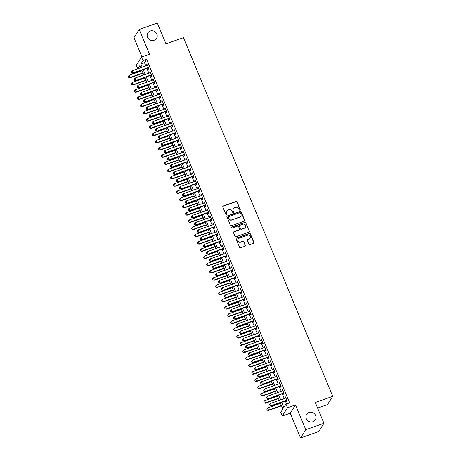 <?xml version="1.0" encoding="UTF-8"?>
<svg xmlns="http://www.w3.org/2000/svg" width="461" height="461" viewBox="0 0 461 461"><rect width="100%" height="100%" fill="white"/><g stroke="black" fill="none" stroke-linecap="round" stroke-linejoin="round"><path stroke-width="0.69" d="M239.916 210.158A0.547 0.519 32.4 0 0 240.21 209.484L237.069 201.947A0.784 0.738 32.4 0 0 236.061 201.486L223.228 206.015A0.784 0.738 32.4 0 0 222.807 206.977L225.948 214.515A0.547 0.519 32.4 0 0 226.91 214.636A0.547 0.519 32.4 0 0 226.945 214.163L226.541 213.189A2.507 2.368 32.4 0 1 227.878 210.112L228.944 209.738A2.507 2.368 32.4 0 1 232.171 211.201L232.58 212.175A0.547 0.519 32.4 0 0 233.543 212.296A0.547 0.519 32.4 0 0 233.577 211.824L233.174 210.85A2.507 2.368 32.4 0 1 234.505 207.773L235.577 207.398A2.507 2.368 32.4 0 1 238.804 208.862L239.213 209.841A0.547 0.519 32.4 0 0 239.916 210.158M240.089 210.06A0.547 0.519 32.4 0 0 240.066 209.709L236.931 202.166A0.784 0.738 32.4 0 0 235.923 201.711L223.084 206.24A0.784 0.738 32.4 0 0 222.801 206.424M226.824 214.734A0.547 0.519 32.4 0 0 226.806 214.388L226.541 213.189M233.456 212.4A0.547 0.519 32.4 0 0 233.439 212.048L233.174 210.85M309.026 412.468A5.111 4.823 32.4 0 0 306.634 414.358A5.111 4.823 32.4 0 0 307.141 420.104A5.111 4.823 32.4 0 0 312.881 421.723A5.111 4.823 32.4 0 0 315.272 419.833A5.111 4.823 32.4 0 0 314.759 414.087A5.111 4.823 32.4 0 0 309.026 412.468M150.246 31.025A5.111 4.823 32.4 0 0 147.854 32.915A5.111 4.823 32.4 0 0 148.367 38.661A5.111 4.823 32.4 0 0 154.101 40.28A5.111 4.823 32.4 0 0 156.492 38.39A5.111 4.823 32.4 0 0 155.985 32.645A5.111 4.823 32.4 0 0 150.246 31.025M248.842 244.071A0.784 0.738 32.4 0 0 249.85 244.526L253.446 243.258A0.784 0.738 32.4 0 0 253.867 242.296L250.381 233.923A0.784 0.738 32.4 0 0 249.372 233.462L236.539 237.991A0.784 0.738 32.4 0 0 236.118 238.954L239.605 247.327A0.784 0.738 32.4 0 0 240.613 247.788L244.964 246.249A0.784 0.738 32.4 0 0 245.379 245.287L243.892 241.702A0.784 0.738 32.4 0 0 242.884 241.247L240.723 242.008A2.098 1.982 32.4 0 1 238.164 238.988A2.098 1.982 32.4 0 1 239.144 238.21L247.592 235.231A2.098 1.982 32.4 0 1 250.156 238.251A2.098 1.982 32.4 0 1 249.171 239.029L247.764 239.524A0.784 0.738 32.4 0 0 247.35 240.486L248.842 244.071M323.945 423.29L318.718 431.542L300.555 437.95L305.787 429.698L323.945 423.29L315.295 402.505L332.727 396.356L183.432 37.693L165.995 43.841L157.339 23.05L139.182 29.458L149.491 54.225L141.498 57.043L143.002 60.656L146.638 59.377L289.612 402.856L285.981 404.136L287.485 407.749L282.253 416.001L280.749 412.388L282.87 409.04L280.271 402.799M305.787 429.698L295.478 404.931L287.485 407.749M244.261 221.182A0.784 0.738 32.4 0 0 244.676 220.22L241.189 211.847A0.784 0.738 32.4 0 0 240.181 211.386L227.348 215.915A0.784 0.738 32.4 0 0 226.933 216.877L230.419 225.25A0.784 0.738 32.4 0 0 231.428 225.711L244.261 221.182M245.788 222.882L249.274 231.261A0.784 0.738 32.4 0 1 248.854 232.223L236.02 236.747A0.784 0.738 32.4 0 1 235.012 236.291L233.52 232.707A0.784 0.738 32.4 0 1 233.934 231.745L239.144 229.906A0.784 0.738 32.4 0 0 239.559 228.944L238.568 226.57A0.784 0.738 32.4 0 0 237.559 226.109L232.142 228.022A0.547 0.519 32.4 0 1 231.474 227.233A0.547 0.519 32.4 0 1 231.727 227.031L244.779 222.427A0.784 0.738 32.4 0 1 245.788 222.882L249.274 231.261M139.182 29.458L133.949 37.71L141.936 56.887M147.946 68.003L148.419 69.144L148.77 68.585L146.967 64.246L146.615 64.805L146.926 65.566M150.954 75.235L151.427 76.376L151.784 75.817L149.975 71.478L149.623 72.037L149.94 72.792M153.962 82.467L154.441 83.602L154.792 83.049L152.989 78.71L152.631 79.263L152.948 80.024M156.976 89.699L157.449 90.834L157.8 90.275L155.997 85.942L155.645 86.495L155.956 87.256M159.984 96.931L160.457 98.066L160.814 97.507L159.005 93.168L158.653 93.727L158.97 94.488M162.998 104.163L163.471 105.298L163.822 104.739L162.018 100.4L161.661 100.959L161.978 101.72M166.006 111.389L166.479 112.53L166.83 111.971L165.026 107.632L164.675 108.191L164.992 108.952M169.014 118.621L169.487 119.762L169.844 119.203L168.035 114.864L167.683 115.423L168 116.184M172.028 125.853L172.5 126.994L172.852 126.435L171.048 122.096L170.691 122.655L171.008 123.415M175.036 133.085L175.508 134.22L175.86 133.667L174.056 129.328L173.705 129.881L174.022 130.642M178.044 140.317L178.516 141.452L178.874 140.893L177.064 136.56L176.713 137.113L177.03 137.874M181.058 147.549L181.53 148.684L181.882 148.125L180.078 143.786L179.721 144.345L180.038 145.106M184.066 154.781L184.538 155.916L184.89 155.357L183.086 151.018L182.735 151.577L183.052 152.337M187.074 162.007L187.546 163.148L187.904 162.589L186.094 158.25L185.743 158.809L186.06 159.569M190.088 169.239L190.56 170.38L190.912 169.821L189.108 165.482L188.751 166.041L189.068 166.801M193.096 176.471L193.568 177.612L193.925 177.053L192.116 172.714L191.764 173.273L192.081 174.033M196.104 183.703L196.582 184.838L196.933 184.285L195.124 179.946L194.773 180.499L195.089 181.259M199.117 190.935L199.59 192.07L199.941 191.517L198.138 187.178L197.781 187.731L198.097 188.491M202.125 198.167L202.598 199.302L202.955 198.743L201.146 194.404L200.794 194.963L201.111 195.723M205.133 205.399L205.612 206.534L205.963 205.975L204.154 201.636L203.802 202.195L204.119 202.955M208.147 212.625L208.62 213.766L208.971 213.207L207.168 208.868L206.81 209.427L207.127 210.187M211.155 219.857L211.628 220.998L211.985 220.439L210.176 216.1L209.824 216.658L210.141 217.419M214.163 227.089L214.642 228.23L214.993 227.671L213.189 223.331L212.832 223.89L213.149 224.651M217.177 234.321L217.65 235.456L218.001 234.903L216.197 230.563L215.846 231.117L216.157 231.877M220.185 241.552L220.658 242.688L221.015 242.134L219.206 237.795L218.854 238.349L219.171 239.109M223.193 248.784L223.671 249.92L224.023 249.361L222.219 245.022L221.862 245.58L222.179 246.341M226.207 256.016L226.679 257.152L227.031 256.593L225.227 252.253L224.876 252.812L225.187 253.573M229.215 263.243L229.687 264.384L230.045 263.825L228.235 259.485L227.884 260.044L228.201 260.805M232.229 270.474L232.701 271.615L233.053 271.056L231.249 266.717L230.892 267.276L231.209 268.037M235.237 277.706L235.709 278.847L236.061 278.288L234.257 273.949L233.906 274.508L234.223 275.269M238.245 284.938L238.717 286.074L239.075 285.52L237.265 281.181L236.914 281.74L237.231 282.495M241.259 292.17L241.731 293.305L242.083 292.752L240.279 288.413L239.922 288.966L240.239 289.727M244.267 299.402L244.739 300.537L245.091 299.978L243.287 295.639L242.935 296.198L243.252 296.959M247.275 306.634L247.747 307.769L248.104 307.21L246.295 302.871L245.944 303.43L246.26 304.191M250.288 313.86L250.761 315.001L251.112 314.442L249.309 310.103L248.952 310.662L249.268 311.423M253.296 321.092L253.769 322.233L254.12 321.674L252.317 317.335L251.965 317.894L252.282 318.655M256.304 328.324L256.777 329.465L257.134 328.906L255.325 324.567L254.973 325.126L255.29 325.887M259.318 335.556L259.791 336.691L260.142 336.138L258.339 331.799L257.981 332.358L258.298 333.113M262.326 342.788L262.799 343.923L263.15 343.37L261.347 339.031L260.995 339.584L261.312 340.345M265.334 350.02L265.813 351.155L266.164 350.596L264.355 346.257L264.003 346.816L264.32 347.577M268.348 357.252L268.821 358.387L269.172 357.828L267.368 353.489L267.011 354.048L267.328 354.809M271.356 364.478L271.829 365.619L272.186 365.06L270.377 360.721L270.025 361.28L270.342 362.041M274.364 371.71L274.842 372.851L275.194 372.292L273.385 367.953L273.033 368.512L273.35 369.273M277.378 378.942L277.85 380.083L278.202 379.524L276.398 375.185L276.041 375.744L276.358 376.504M280.386 386.174L280.858 387.309L281.216 386.756L279.406 382.417L279.055 382.976L279.372 383.731M283.394 393.406L283.872 394.541L284.224 393.988L282.42 389.649L282.063 390.202L282.38 390.963M146.638 59.377L144.518 62.719L145.855 65.94M146.875 68.384L148.868 73.172M149.883 75.616L151.876 80.404M152.891 82.847L154.884 87.636M155.904 90.074L157.898 94.868M158.912 97.306L160.906 102.1M161.92 104.538L163.914 109.326M164.934 111.769L166.928 116.558M167.942 119.001L169.936 123.79M170.956 126.233L172.95 131.022M173.964 133.465L175.958 138.254M176.972 140.691L178.966 145.486M179.986 147.923L181.98 152.718M182.994 155.155L184.988 159.944M186.002 162.387L187.996 167.176M189.016 169.619L191.01 174.408M192.024 176.851L194.018 181.64M195.032 184.083L197.026 188.872M198.046 191.309L200.039 196.104M201.054 198.541L203.047 203.336M204.062 205.773L206.055 210.562M207.075 213.005L209.069 217.794M210.083 220.237L212.077 225.026M213.091 227.469L215.085 232.258M216.105 234.701L218.099 239.49M219.113 241.927L221.107 246.721M222.121 249.159L224.115 253.953M225.135 256.391L227.129 261.18M228.143 263.623L230.137 268.411M231.151 270.855L233.145 275.643M234.165 278.087L236.159 282.875M237.173 285.319L239.167 290.107M240.181 292.551L242.181 297.339M243.195 299.777L245.189 304.571M246.203 307.009L248.197 311.797M249.217 314.241L251.21 319.029M252.225 321.473L254.218 326.261M255.233 328.705L257.226 333.493M258.246 335.936L260.24 340.725M261.254 343.168L263.248 347.957M264.262 350.395L266.256 355.189M267.276 357.627L269.27 362.415M270.284 364.858L272.278 369.647M273.292 372.09L275.286 376.879M276.306 379.322L278.3 384.111M279.314 386.554L281.308 391.343M282.322 393.786L284.316 398.575M285.336 401.012L286.552 403.934M286.408 400.638L286.88 401.773L287.232 401.214L285.428 396.875L285.077 397.434L285.388 398.195M317.617 408.089L327.494 404.608L332.727 396.356M295.478 404.931L290.246 413.183L300.555 437.95M290.246 413.183L282.253 416.001M137.73 68.81L136.266 65.295L141.498 57.043M281.7 402.297L283.861 407.478L285.981 404.136M143.002 60.656L140.882 64.004L142.224 67.225M143.238 69.663L145.232 74.451M146.252 76.895L148.246 81.683M149.26 84.127L151.254 88.915M152.268 91.359L154.262 96.147M155.282 98.591L157.276 103.379M158.29 105.823L160.284 110.611M161.304 113.049L163.298 117.843M164.312 120.281L166.306 125.069M167.32 127.513L169.314 132.301M170.334 134.745L172.328 139.533M173.342 141.976L175.336 146.765M176.35 149.208L178.344 153.997M179.364 156.44L181.357 161.229M182.372 163.667L184.365 168.461M185.38 170.898L187.373 175.687M188.393 178.13L190.387 182.919M191.401 185.362L193.395 190.151M194.409 192.594L196.403 197.383M197.423 199.826L199.417 204.615M200.431 207.058L202.425 211.847M203.439 214.284L205.433 219.079M206.453 221.516L208.447 226.305M209.461 228.748L211.455 233.537M212.469 235.98L214.463 240.769M215.483 243.212L217.477 248.001M218.491 250.444L220.485 255.233M221.499 257.676L223.493 262.465M224.513 264.902L226.507 269.697M227.521 272.134L229.515 276.923M230.529 279.366L232.528 284.155M233.543 286.598L235.536 291.387M236.551 293.83L238.544 298.619M239.564 301.062L241.558 305.85M242.572 308.294L244.566 313.082M245.58 315.52L247.574 320.314M248.594 322.752L250.588 327.546M251.602 329.984L253.596 334.772M254.61 337.216L256.604 342.004M257.624 344.448L259.618 349.236M260.632 351.68L262.626 356.468M263.64 358.912L265.634 363.7M266.654 366.138L268.648 370.932M269.662 373.37L271.656 378.164M272.67 380.602L274.664 385.39M275.684 387.834L277.678 392.622M278.692 395.065L280.686 399.854M140.795 67.727L139.896 65.56L137.868 68.758M279.257 400.361L277.263 395.567M276.248 393.129L274.255 388.335M273.235 385.897L271.241 381.109M270.227 378.665L268.233 373.877M267.219 371.433L265.225 366.645M264.205 364.202L262.211 359.413M261.197 356.97L259.203 352.181M258.189 349.743L256.195 344.949M255.175 342.511L253.181 337.717M252.167 335.28L250.173 330.491M249.159 328.048L247.159 323.259M246.145 320.816L244.151 316.027M243.137 313.584L241.143 308.795M240.123 306.352L238.13 301.563M237.115 299.126L235.122 294.331M234.107 291.894L232.114 287.099M231.094 284.662L229.1 279.873M228.086 277.43L226.092 272.641M225.077 270.198L223.084 265.409M222.064 262.966L220.07 258.177M219.056 255.734L217.062 250.945M216.048 248.508L214.054 243.713M213.034 241.276L211.04 236.481M210.026 234.044L208.032 229.255M207.018 226.812L205.024 222.023M204.004 219.58L202.01 214.791M200.996 212.348L199.002 207.559M197.988 205.116L195.994 200.328M194.974 197.89L192.98 193.096M191.966 190.658L189.972 185.864M188.958 183.426L186.964 178.638M185.944 176.194L183.951 171.406M182.936 168.962L180.943 164.174M179.928 161.73L177.934 156.942M176.915 154.498L174.921 149.71M173.906 147.272L171.913 142.478M170.893 140.04L168.899 135.246M167.885 132.808L165.891 128.02M164.877 125.576L162.883 120.788M161.863 118.344L159.869 113.556M158.855 111.113L156.861 106.324M155.847 103.881L153.853 99.092M152.833 96.654L150.839 91.86M149.825 89.422L147.831 84.628M146.817 82.191L144.823 77.402M143.803 74.959L141.809 70.17M144.518 62.719L140.882 64.004M146.615 64.805L147.122 64.621M149.623 72.037L150.136 71.853M152.631 79.263L153.144 79.085M155.645 86.495L156.152 86.316M158.653 93.727L159.166 93.548M161.661 100.959L162.174 100.78M164.675 108.191L165.182 108.012M167.683 115.423L168.196 115.244M170.691 122.655L171.204 122.47M173.705 129.881L174.212 129.702M176.713 137.113L177.226 136.934M179.721 144.345L180.234 144.166M182.735 151.577L183.242 151.398M185.743 158.809L186.256 158.63M188.751 166.041L189.264 165.862M191.764 173.273L192.272 173.088M194.773 180.499L195.285 180.32M197.781 187.731L198.293 187.552M200.794 194.963L201.301 194.784M203.802 202.195L204.315 202.016M206.81 209.427L207.323 209.248M209.824 216.658L210.331 216.48M212.832 223.89L213.345 223.706M215.846 231.117L216.353 230.938M218.854 238.349L219.361 238.17M221.862 245.58L222.375 245.402M224.876 252.812L225.383 252.634M227.884 260.044L228.397 259.866M230.892 267.276L231.405 267.098M233.906 274.508L234.413 274.324M236.914 281.74L237.427 281.556M239.922 288.966L240.435 288.788M242.935 296.198L243.443 296.02M245.944 303.43L246.456 303.252M248.952 310.662L249.464 310.483M251.965 317.894L252.472 317.715M254.973 325.126L255.486 324.942M257.981 332.358L258.494 332.174M260.995 339.584L261.502 339.405M264.003 346.816L264.516 346.637M267.011 354.048L267.524 353.869M270.025 361.28L270.532 361.101M273.033 368.512L273.546 368.333M276.041 375.744L276.554 375.559M279.055 382.976L279.562 382.791M282.063 390.202L282.576 390.023M285.077 397.434L285.584 397.255M233.266 208.816A2.507 2.368 32.4 0 0 233.03 211.075M226.633 211.155A2.507 2.368 32.4 0 0 226.397 213.414M244.543 220.998A0.784 0.738 32.4 0 0 244.537 220.444L241.051 212.072A0.784 0.738 32.4 0 0 240.043 211.611L227.21 216.14A0.784 0.738 32.4 0 0 226.921 216.324M240.521 212.982A0.547 0.519 32.4 0 0 239.812 212.659L228.547 216.635A0.547 0.519 32.4 0 0 228.253 217.304L228.685 218.335A2.507 2.368 32.4 0 0 231.912 219.799L239.611 217.085A2.507 2.368 32.4 0 0 240.947 214.008L240.521 212.982M228.235 216.958A0.547 0.519 32.4 0 0 228.114 217.529L228.253 217.304M240.711 216.267A2.507 2.368 32.4 0 1 239.466 217.31L231.768 220.024A2.507 2.368 32.4 0 1 228.541 218.56L228.114 217.529M249.142 232.033A0.784 0.738 32.4 0 0 249.13 231.48M239.426 229.722A0.784 0.738 32.4 0 1 239 230.131L233.796 231.969A0.784 0.738 32.4 0 0 233.508 232.154M245.644 223.107A0.784 0.738 32.4 0 0 244.635 222.651L231.589 227.25A0.547 0.519 32.4 0 0 231.416 227.354M244.543 228.005A2.098 1.982 32.4 0 0 245.315 224.87A2.098 1.982 32.4 0 0 242.964 224.207L239.985 225.256A0.784 0.738 32.4 0 0 239.57 226.218L240.556 228.593A0.784 0.738 32.4 0 0 241.564 229.054L244.399 228.224A2.098 1.982 32.4 0 0 245.448 227.336M239.559 225.665A0.784 0.738 32.4 0 0 239.426 226.437L239.57 226.218M244.399 228.224L241.426 229.278A0.784 0.738 32.4 0 1 240.417 228.817L239.426 226.437M250.081 238.36A2.098 1.982 32.4 0 1 249.032 239.247L247.626 239.749A0.784 0.738 32.4 0 0 247.338 239.933M238.095 239.098A2.098 1.982 32.4 0 0 240.584 242.232L240.723 242.008M245.252 246.065A0.784 0.738 32.4 0 0 245.24 245.511L243.748 241.927A0.784 0.738 32.4 0 0 242.74 241.472L240.584 242.232M253.734 243.074A0.784 0.738 32.4 0 0 253.723 242.521L250.237 234.142A0.784 0.738 32.4 0 0 249.228 233.687L236.395 238.21A0.784 0.738 32.4 0 0 236.113 238.4M142.051 70.746L129.138 75.299L130.042 77.471L142.956 72.919M128.769 77.431L128.314 76.342L128.723 77.494L130.042 77.471L129.789 77.874L143.066 73.19M129.138 75.299L128.314 76.342M128.723 77.494L129.789 77.874M131.143 71.881L131.552 73.034L131.143 71.881L131.967 70.838L147.439 65.381M148.344 67.554L132.872 73.011L132.618 73.414L131.552 73.034M148.454 67.825L132.618 73.414M131.967 70.838L132.872 73.011L131.592 72.971M145.059 77.978L132.151 82.531L133.056 84.703L145.964 80.145M131.777 84.657L131.327 83.574L131.737 84.726L133.056 84.703L132.797 85.101L146.079 80.421M132.151 82.531L131.327 83.574M131.737 84.726L132.797 85.101M148.073 85.21L135.159 89.762L136.064 91.935L148.978 87.377M134.785 91.889L134.335 90.805L134.745 91.958L136.064 91.935L135.811 92.333L149.087 87.648M135.159 89.762L134.335 90.805M134.745 91.958L135.811 92.333M151.081 92.442L138.173 96.994L139.072 99.161L151.986 94.609M137.799 99.121L137.343 98.037L137.753 99.19L139.072 99.161L138.819 99.564L152.101 94.88M138.173 96.994L137.343 98.037M137.753 99.19L138.819 99.564M154.095 99.674L141.181 104.226L142.086 106.393L154.994 101.841M140.807 106.353L140.357 105.269L140.766 106.422L142.086 106.393L141.827 106.796L155.109 102.112M141.181 104.226L140.357 105.269M140.766 106.422L141.827 106.796M134.151 79.113L134.56 80.266L134.151 79.113L134.981 78.07L150.447 72.613M151.352 74.786L135.626 80.64L134.56 80.266M151.467 75.057L135.626 80.64M134.981 78.07L135.88 80.243L134.606 80.197M137.165 86.345L137.574 87.498L137.165 86.345L137.989 85.302L153.461 79.845M154.36 82.018L138.634 87.872L137.574 87.498M154.475 82.289L138.634 87.872M137.989 85.302L138.894 87.475L137.614 87.429M140.173 93.577L140.582 94.73L140.173 93.577L140.997 92.534L156.469 87.077M157.374 89.244L141.902 94.701L141.648 95.104L140.582 94.73M157.483 89.52L141.648 95.104M140.997 92.534L141.902 94.701L140.622 94.661M143.181 100.809L143.59 101.962L143.181 100.809L144.011 99.766L159.477 94.309M160.382 96.476L144.91 101.933L144.656 102.336L143.59 101.962M160.497 96.747L144.656 102.336M144.011 99.766L144.91 101.933L143.636 101.893M157.103 106.9L144.189 111.458L145.094 113.625L158.008 109.073M143.815 113.585L143.365 112.501L143.774 113.654L145.094 113.625L144.84 114.028L158.117 109.343M144.189 111.458L143.365 112.501M143.774 113.654L144.84 114.028M146.195 108.041L146.604 109.188L146.195 108.041L147.019 106.998L162.491 101.541M163.39 103.708L147.664 109.568L146.604 109.188M163.505 103.979L147.664 109.568M147.019 106.998L147.923 109.165L146.644 109.124M160.111 114.132L147.203 118.69L148.102 120.857L161.016 116.305M146.829 120.817L146.373 119.733L146.782 120.88L148.102 120.857L147.848 121.26L161.131 116.575M147.203 118.69L146.373 119.733M146.782 120.88L147.848 121.26M149.203 115.273L149.612 116.42L149.203 115.273L150.027 114.23L165.499 108.773M166.404 110.94L150.931 116.397L150.678 116.8L149.612 116.42M166.513 111.21L150.678 116.8M150.027 114.23L150.931 116.397L149.658 116.356M163.125 121.364L150.211 125.916L151.116 128.089L164.024 123.536M149.837 128.049L149.387 126.959L149.796 128.112L151.116 128.089L150.856 128.492L164.139 123.807M150.211 125.916L149.387 126.959M149.796 128.112L150.856 128.492M152.216 122.499L152.62 123.652L152.216 122.499L153.04 121.456L168.507 115.999M169.412 118.172L153.939 123.629L153.686 124.032L152.62 123.652M169.527 118.442L153.686 124.032M153.04 121.456L153.939 123.629L152.666 123.588M166.133 128.596L153.219 133.148L154.124 135.321L167.038 130.763M152.85 135.275L152.395 134.191L152.804 135.344L154.124 135.321L153.87 135.718L167.147 131.039M153.219 133.148L152.395 134.191M152.804 135.344L153.87 135.718M155.224 129.731L155.634 130.884L155.224 129.731L156.049 128.688L171.521 123.231M172.426 125.404L156.694 131.258L155.634 130.884M172.535 125.674L156.694 131.258M156.049 128.688L156.953 130.861L155.674 130.815M169.141 135.828L156.233 140.38L157.132 142.553L170.046 137.995M155.858 142.507L155.409 141.423L155.812 142.576L157.132 142.553L156.878 142.95L170.161 138.265M156.233 140.38L155.409 141.423M155.812 142.576L156.878 142.95M158.232 136.963L158.642 138.116L158.232 136.963L159.057 135.92L174.529 130.463M175.434 132.635L159.708 138.49L158.642 138.116M175.549 132.906L159.708 138.49M159.057 135.92L159.961 138.093L158.688 138.046M172.155 143.06L159.241 147.612L160.146 149.779L173.054 145.227M158.866 149.739L158.417 148.655L158.826 149.808L160.146 149.779L159.886 150.182L173.169 145.497M159.241 147.612L158.417 148.655M158.826 149.808L159.886 150.182M161.246 144.195L161.655 145.348L161.246 144.195L162.07 143.152L177.543 137.695M178.442 139.862L162.969 145.319L162.716 145.722L161.655 145.348M178.557 140.138L162.716 145.722M162.07 143.152L162.969 145.319L161.696 145.278M175.163 150.292L162.249 154.844L163.154 157.011L176.067 152.458M161.88 156.97L161.425 155.887L161.834 157.04L163.154 157.011L162.9 157.414L176.177 152.729M162.249 154.844L161.425 155.887M161.834 157.04L162.9 157.414M164.254 151.427L164.663 152.579L164.254 151.427L165.078 150.384L180.551 144.927M181.455 147.094L165.983 152.551L165.73 152.954L164.663 152.579M181.565 147.364L165.73 152.954M165.078 150.384L165.983 152.551L164.704 152.51M178.171 157.518L165.263 162.076L166.162 164.243L179.075 159.69M164.888 164.202L164.439 163.119L164.848 164.272L166.162 164.243L165.908 164.646L179.191 159.961M165.263 162.076L164.439 163.119M164.848 164.272L165.908 164.646M167.262 158.659L167.671 159.806L167.262 158.659L168.086 157.616L183.559 152.159M184.463 154.326L168.991 159.783L168.738 160.186L167.671 159.806M184.579 154.596L168.738 160.186M168.086 157.616L168.991 159.783L167.718 159.742M181.185 164.75L168.271 169.308L169.175 171.475L182.083 166.922M167.896 171.434L167.447 170.351L167.856 171.498L169.175 171.475L168.922 171.878L182.199 167.193M168.271 169.308L167.447 170.351M167.856 171.498L168.922 171.878M170.276 165.891L170.685 167.038L170.276 165.891L171.1 164.848L186.572 159.391M187.471 161.557L171.999 167.015L171.746 167.418L170.685 167.038M187.587 161.828L171.746 167.418M171.1 164.848L171.999 167.015L170.726 166.974M184.193 171.982L171.279 176.534L172.184 178.707L185.097 174.154M170.91 178.666L170.455 177.577L170.864 178.73L172.184 178.707L171.93 179.11L185.207 174.425M171.279 176.534L170.455 177.577M170.864 178.73L171.93 179.11M173.284 173.117L173.693 174.27L173.284 173.117L174.108 172.074L189.58 166.617M190.485 168.789L175.013 174.246L174.759 174.65L173.693 174.27M190.595 169.06L174.759 174.65M174.108 172.074L175.013 174.246L173.734 174.206M187.201 179.214L174.293 183.766L175.192 185.939L188.105 181.38M173.918 185.892L173.469 184.809L173.878 185.962L175.192 185.939L174.938 186.336L188.221 181.657M174.293 183.766L173.469 184.809M173.878 185.962L174.938 186.336M176.292 180.349L176.701 181.501L176.292 180.349L177.116 179.306L192.589 173.849M193.493 176.021L177.767 181.876L176.701 181.501M193.608 176.292L177.767 181.876M177.116 179.306L178.021 181.478L176.747 181.432M190.214 186.446L177.301 190.998L178.205 193.171L191.113 188.612M176.926 193.124L176.477 192.041L176.886 193.194L178.205 193.171L177.952 193.568L191.229 188.883M177.301 190.998L176.477 192.041M176.886 193.194L177.952 193.568M179.306 187.581L179.715 188.733L179.306 187.581L180.13 186.538L195.602 181.081M196.501 183.253L180.775 189.108L179.715 188.733M196.617 183.524L180.775 189.108M180.13 186.538L181.029 188.71L179.755 188.664M193.222 193.678L180.309 198.23L181.213 200.397L194.127 195.844M179.94 200.356L179.485 199.273L179.894 200.426L181.213 200.397L180.96 200.8L194.237 196.115M180.309 198.23L179.485 199.273M179.894 200.426L180.96 200.8M182.314 194.813L182.723 195.965L182.314 194.813L183.138 193.77L198.61 188.313M199.515 190.479L184.043 195.937L183.789 196.34L182.723 195.965M199.625 190.756L183.789 196.34M183.138 193.77L184.043 195.937L182.763 195.896M196.23 200.91L183.322 205.462L184.221 207.629L197.135 203.076M182.948 207.588L182.498 206.505L182.908 207.657L184.221 207.629L183.968 208.032L197.25 203.347M183.322 205.462L182.498 206.505M182.908 207.657L183.968 208.032M185.322 202.045L185.731 203.197L185.322 202.045L186.146 201.002L201.618 195.545M202.523 197.711L187.051 203.168L186.797 203.572L185.731 203.197M202.638 197.982L186.797 203.572M186.146 201.002L187.051 203.168L185.777 203.128M199.244 208.136L186.33 212.694L187.235 214.861L200.143 210.308M185.956 214.82L185.506 213.737L185.916 214.889L187.235 214.861L186.982 215.264L200.258 210.579M186.33 212.694L185.506 213.737M185.916 214.889L186.982 215.264M188.336 209.277L188.745 210.429L188.336 209.277L189.16 208.234L204.632 202.777M205.531 204.943L190.059 210.4L189.805 210.804L188.745 210.429M205.646 205.214L189.805 210.804M189.16 208.234L190.059 210.4L188.785 210.36M202.252 215.368L189.338 219.926L190.243 222.093L203.157 217.54M188.97 222.052L188.514 220.969L188.924 222.116L190.243 222.093L189.99 222.496L203.266 217.811M189.338 219.926L188.514 220.969M188.924 222.116L189.99 222.496M191.344 216.509L191.753 217.655L191.344 216.509L192.168 215.466L207.64 210.009M208.545 212.175L193.073 217.632L192.819 218.036L191.753 217.655M208.654 212.446L192.819 218.036M192.168 215.466L193.073 217.632L191.793 217.592M205.26 222.6L192.352 227.152L193.251 229.324L206.165 224.772M191.978 229.284L191.528 228.195L191.937 229.348L193.251 229.324L192.998 229.728L206.28 225.043M192.352 227.152L191.528 228.195M191.937 229.348L192.998 229.728M194.352 223.735L194.761 224.887L194.352 223.735L195.176 222.692L210.648 217.235M211.553 219.407L196.081 224.864L195.827 225.268L194.761 224.887M211.668 219.678L195.827 225.268M195.176 222.692L196.081 224.864L194.807 224.824M208.274 229.832L195.36 234.384L196.265 236.556L209.173 231.998M194.986 236.516L194.536 235.427L194.945 236.579L196.265 236.556L196.011 236.954L209.288 232.275M195.36 234.384L194.536 235.427M194.945 236.579L196.011 236.954M197.366 230.967L197.775 232.119L197.366 230.967L198.19 229.924L213.662 224.467M214.561 226.639L198.835 232.494L197.775 232.119M214.676 226.91L198.835 232.494M198.19 229.924L199.094 232.096L197.815 232.05M211.282 237.063L198.368 241.616L199.273 243.788L212.187 239.23M198 243.742L197.544 242.659L197.953 243.811L199.273 243.788L199.019 244.186L212.296 239.501M198.368 241.616L197.544 242.659M197.953 243.811L199.019 244.186M200.374 238.199L200.783 239.351L200.374 238.199L201.198 237.156L216.67 231.699M217.575 233.871L201.849 239.726L200.783 239.351M217.684 234.142L201.849 239.726M201.198 237.156L202.102 239.328L200.823 239.282M214.29 244.295L201.382 248.848L202.287 251.02L215.195 246.462M201.008 250.974L200.558 249.891L200.967 251.043L202.287 251.02L202.027 251.418L215.31 246.733M201.382 248.848L200.558 249.891M200.967 251.043L202.027 251.418M203.382 245.431L203.791 246.583L203.382 245.431L204.211 244.388L219.678 238.931M220.583 241.097L205.11 246.554L204.857 246.958L203.791 246.583M220.698 241.374L204.857 246.958M204.211 244.388L205.11 246.554L203.837 246.514M217.304 251.527L204.39 256.08L205.295 258.246L218.209 253.694M204.016 258.206L203.566 257.123L203.975 258.275L205.295 258.246L205.041 258.65L218.318 253.965M204.39 256.08L203.566 257.123M203.975 258.275L205.041 258.65M206.395 252.663L206.805 253.815L206.395 252.663L207.22 251.62L222.692 246.162M223.591 248.329L207.865 254.19L206.805 253.815M223.706 248.6L207.865 254.19M207.22 251.62L208.124 253.786L206.845 253.746M220.312 258.754L207.404 263.312L208.303 265.478L221.217 260.926M207.029 265.438L206.574 264.355L206.983 265.507L208.303 265.478L208.049 265.882L221.326 261.197M207.404 263.312L206.574 264.355M206.983 265.507L208.049 265.882M209.403 259.895L209.813 261.047L209.403 259.895L210.228 258.851L225.7 253.394M226.605 255.561L211.132 261.018L210.879 261.422L209.813 261.047M226.714 255.832L210.879 261.422M210.228 258.851L211.132 261.018L209.853 260.978M223.326 265.985L210.412 270.544L211.317 272.71L224.225 268.158M210.037 272.67L209.588 271.587L209.997 272.733L211.317 272.71L211.057 273.114L224.34 268.429M210.412 270.544L209.588 271.587M209.997 272.733L211.057 273.114M212.412 267.126L212.821 268.273L212.412 267.126L213.241 266.083L228.708 260.626M229.613 262.793L214.14 268.25L213.887 268.654L212.821 268.273M229.728 263.064L213.887 268.654M213.241 266.083L214.14 268.25L212.867 268.21M226.334 273.217L213.42 277.77L214.325 279.942L227.238 275.39M213.045 279.902L212.596 278.813L213.005 279.965L214.325 279.942L214.071 280.346L227.348 275.661M213.42 277.77L212.596 278.813M213.005 279.965L214.071 280.346M215.425 274.353L215.834 275.505L215.425 274.353L216.249 273.31L231.722 267.853M232.621 270.025L216.895 275.885L215.834 275.505M232.736 270.296L216.895 275.885M216.249 273.31L217.154 275.482L215.875 275.442M229.342 280.449L216.434 285.002L217.333 287.174L230.246 282.616M216.059 287.134L215.604 286.045L216.013 287.197L217.333 287.174L217.079 287.572L230.362 282.893M216.434 285.002L215.604 286.045M216.013 287.197L217.079 287.572M218.433 281.585L218.842 282.737L218.433 281.585L219.257 280.542L234.73 275.084M235.634 277.257L219.909 283.112L218.842 282.737M235.744 277.528L219.909 283.112M219.257 280.542L220.162 282.714L218.883 282.668M232.356 287.681L219.442 292.234L220.346 294.406L233.254 289.848M219.067 294.36L218.618 293.277L219.027 294.429L220.346 294.406L220.087 294.804L233.37 290.119M219.442 292.234L218.618 293.277M219.027 294.429L220.087 294.804M221.441 288.817L221.85 289.969L221.441 288.817L222.271 287.773L237.738 282.316M238.642 284.489L222.917 290.344L221.85 289.969M238.758 284.76L222.917 290.344M222.271 287.773L223.17 289.946L221.897 289.9M235.364 294.913L222.45 299.466L223.355 301.638L236.268 297.08M222.075 301.592L221.626 300.509L222.035 301.661L223.355 301.638L223.101 302.036L236.378 297.351M222.45 299.466L221.626 300.509M222.035 301.661L223.101 302.036M224.455 296.048L224.864 297.201L224.455 296.048L225.279 295.005L240.751 289.548M241.656 291.715L225.925 297.576L224.864 297.201M241.766 291.992L225.925 297.576M225.279 295.005L226.184 297.172L224.905 297.132M238.372 302.145L225.464 306.698L226.363 308.864L239.276 304.312M225.089 308.824L224.634 307.741L225.043 308.893L226.363 308.864L226.109 309.268L239.392 304.583M225.464 306.698L224.634 307.741M225.043 308.893L226.109 309.268M227.463 303.28L227.872 304.433L227.463 303.28L228.287 302.237L243.76 296.78M244.664 298.947L229.192 304.404L228.938 304.807L227.872 304.433M244.779 299.218L228.938 304.807M228.287 302.237L229.192 304.404L227.918 304.364M241.385 309.371L228.472 313.929L229.376 316.096L242.284 311.544M228.097 316.056L227.648 314.972L228.057 316.125L229.376 316.096L229.117 316.5L242.4 311.815M228.472 313.929L227.648 314.972M228.057 316.125L229.117 316.5M230.477 310.512L230.886 311.665L230.477 310.512L231.301 309.469L246.773 304.012M247.672 306.179L232.2 311.636L231.946 312.039L230.886 311.665M247.788 306.45L231.946 312.039M231.301 309.469L232.2 311.636L230.926 311.596M244.393 316.603L231.48 321.161L232.384 323.328L245.298 318.776M231.111 323.288L230.656 322.204L231.065 323.351L232.384 323.328L232.131 323.731L245.408 319.047M231.48 321.161L230.656 322.204M231.065 323.351L232.131 323.731M233.485 317.744L233.894 318.891L233.485 317.744L234.309 316.701L249.781 311.244M250.686 313.411L235.214 318.868L234.96 319.271L233.894 318.891M250.796 313.682L234.96 319.271M234.309 316.701L235.214 318.868L233.934 318.828M247.401 323.835L234.493 328.388L235.392 330.56L248.306 326.008M234.119 330.52L233.669 329.431L234.079 330.583L235.392 330.56L235.139 330.963L248.421 326.279M234.493 328.388L233.669 329.431M234.079 330.583L235.139 330.963M236.493 324.97L236.902 326.123L236.493 324.97L237.317 323.927L252.789 318.47M253.694 320.643L238.222 326.1L237.968 326.503L236.902 326.123M253.809 320.914L237.968 326.503M237.317 323.927L238.222 326.1L236.948 326.06M250.415 331.067L237.501 335.62L238.406 337.792L251.314 333.234M237.127 337.752L236.677 336.663L237.087 337.815L238.406 337.792L238.153 338.19L251.429 333.51M237.501 335.62L236.677 336.663M237.087 337.815L238.153 338.19M239.507 332.202L239.916 333.355L239.507 332.202L240.331 331.159L255.803 325.702M256.702 327.875L240.976 333.729L239.916 333.355M256.817 328.146L240.976 333.729M240.331 331.159L241.23 333.332L239.956 333.286M253.423 338.299L240.509 342.851L241.414 345.024L254.328 340.466M240.141 344.978L239.685 343.894L240.095 345.047L241.414 345.024L241.161 345.422L254.437 340.742M240.509 342.851L239.685 343.894M240.095 345.047L241.161 345.422M242.515 339.434L242.924 340.587L242.515 339.434L243.339 338.391L258.811 332.934M259.716 335.107L243.99 340.961L242.924 340.587M259.825 335.377L243.99 340.961M243.339 338.391L244.244 340.564L242.964 340.518M256.431 345.531L243.523 350.083L244.422 352.256L257.336 347.698M243.149 352.21L242.699 351.126L243.108 352.279L244.422 352.256L244.169 352.653L257.451 347.969M243.523 350.083L242.699 351.126M243.108 352.279L244.169 352.653M245.523 346.666L245.932 347.819L245.523 346.666L246.347 345.623L261.819 340.166M262.724 342.333L247.252 347.79L246.998 348.193L245.932 347.819M262.839 342.609L246.998 348.193M246.347 345.623L247.252 347.79L245.978 347.75M259.445 352.763L246.531 357.315L247.436 359.482L260.344 354.93M246.157 359.442L245.707 358.358L246.116 359.511L247.436 359.482L247.182 359.885L260.459 355.201M246.531 357.315L245.707 358.358M246.116 359.511L247.182 359.885M248.537 353.898L248.946 355.051L248.537 353.898L249.361 352.855L264.833 347.398M265.732 349.565L250.26 355.022L250.006 355.425L248.946 355.051M265.847 349.836L250.006 355.425M249.361 352.855L250.26 355.022L248.986 354.982M262.453 359.989L249.539 364.547L250.444 366.714L263.358 362.162M249.171 366.674L248.715 365.59L249.124 366.743L250.444 366.714L250.19 367.117L263.467 362.432M249.539 364.547L248.715 365.59M249.124 366.743L250.19 367.117M251.545 361.13L251.954 362.283L251.545 361.13L252.369 360.087L267.841 354.63M268.746 356.797L253.273 362.254L253.02 362.657L251.954 362.283M268.855 357.068L253.02 362.657M252.369 360.087L253.273 362.254L251.994 362.213M265.461 367.221L252.553 371.779L253.452 373.946L266.366 369.394M252.179 373.906L251.729 372.822L252.138 373.969L253.452 373.946L253.198 374.349L266.481 369.664M252.553 371.779L251.729 372.822M252.138 373.969L253.198 374.349M254.553 368.362L254.962 369.509L254.553 368.362L255.377 367.319L270.849 361.862M271.754 364.029L256.281 369.486L256.028 369.889L254.962 369.509M271.869 364.299L256.028 369.889M255.377 367.319L256.281 369.486L255.008 369.445M268.475 374.453L255.561 379.011L256.466 381.178L269.374 376.625M255.187 381.138L254.737 380.048L255.146 381.201L256.466 381.178L256.212 381.581L269.489 376.896M255.561 379.011L254.737 380.048M255.146 381.201L256.212 381.581M257.566 375.588L257.976 376.741L257.566 375.588L258.391 374.545L273.863 369.088M274.762 371.261L259.289 376.718L259.036 377.121L257.976 376.741M274.877 371.531L259.036 377.121M258.391 374.545L259.289 376.718L258.016 376.677M271.483 381.685L258.569 386.237L259.474 388.41L272.388 383.852M258.2 388.369L257.745 387.28L258.154 388.433L259.474 388.41L259.22 388.807L272.497 384.128M258.569 386.237L257.745 387.28M258.154 388.433L259.22 388.807M260.574 382.82L260.984 383.973L260.574 382.82L261.399 381.777L276.871 376.32M277.776 378.493L262.05 384.347L260.984 383.973M277.885 378.763L262.05 384.347M261.399 381.777L262.303 383.95L261.024 383.909M274.491 388.917L261.583 393.469L262.482 395.642L275.396 391.084M261.208 395.596L260.759 394.512L261.168 395.665L262.482 395.642L262.228 396.039L275.511 391.36M261.583 393.469L260.759 394.512M261.168 395.665L262.228 396.039M263.583 390.052L263.992 391.205L263.583 390.052L264.407 389.009L279.879 383.552M280.784 385.724L265.058 391.579L263.992 391.205M280.899 385.995L265.058 391.579M264.407 389.009L265.311 391.182L264.038 391.135M277.505 396.149L264.591 400.701L265.496 402.874L278.404 398.316M264.216 402.828L263.767 401.744L264.176 402.897L265.496 402.874L265.242 403.271L278.519 398.586M264.591 400.701L263.767 401.744M264.176 402.897L265.242 403.271M266.596 397.284L267.005 398.437L266.596 397.284L267.42 396.241L282.893 390.784M283.792 392.951L268.066 398.811L267.005 398.437M283.907 393.227L268.066 398.811M267.42 396.241L268.325 398.413L267.046 398.367M280.513 403.381L267.599 407.933L268.504 410.1L281.417 405.547M267.23 410.06L266.775 408.976L267.184 410.129L268.504 410.1L268.25 410.503L281.527 405.818M267.599 407.933L266.775 408.976M267.184 410.129L268.25 410.503M269.604 404.516L270.013 405.668L269.604 404.516L270.428 403.473L285.901 398.016M286.805 400.183L271.333 405.64L271.08 406.043L270.013 405.668M286.915 400.459L271.08 406.043M270.428 403.473L271.333 405.64L270.054 405.599"/></g></svg>
